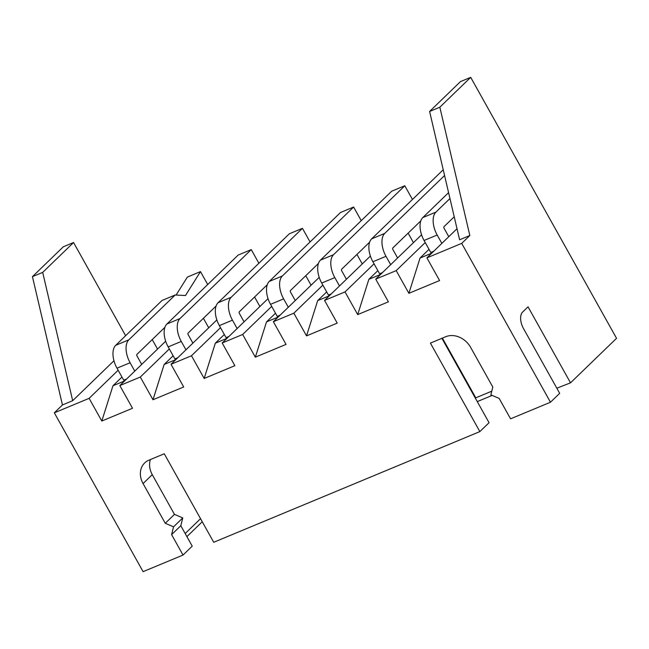 <?xml version="1.0" encoding="UTF-8"?>
<svg xmlns="http://www.w3.org/2000/svg" width="649" height="649" viewBox="0 0 649 649"><rect width="100%" height="100%" fill="white"/><g stroke="black" fill="none" stroke-linecap="round" stroke-linejoin="round"><path stroke-width="0.97" d="M413.437 242.653L408.124 233.145M362.264 263.94L356.95 254.432M311.082 285.219L305.768 275.72M259.9 306.506L254.586 296.999M208.718 327.794L203.413 318.286M157.545 349.081L152.231 339.573M118.15 370.255L89.124 398.34L54.321 412.813L62.442 404.952L32.45 276.644L63.318 246.774L73.556 242.523L125.63 335.703M113.956 360.755L72.68 400.693L62.442 404.952M89.124 398.34L101.804 421.031L112.967 385.757L121.955 377.061M165.665 341.22L119.83 385.563L132.51 408.262L101.804 421.031M169.332 348.967L140.306 377.053L119.83 385.563M140.306 377.053L152.986 399.743L164.14 364.47L173.137 355.774M216.847 319.933L171.012 364.284L183.691 386.974L152.986 399.743M220.506 327.68L191.479 355.766L171.012 364.284M191.479 355.766L204.167 378.456L215.322 343.191L224.311 334.486M268.029 298.645L222.193 342.997L234.873 365.687L204.167 378.456M271.688 306.393L242.661 334.478L222.193 342.997M242.661 334.478L255.341 357.169L266.504 321.904L275.492 313.207M319.203 277.358L273.367 321.709L286.055 344.4L255.341 357.169M322.869 285.114L293.843 313.191L273.367 321.709M293.843 313.191L306.523 335.89L317.686 300.617L326.674 291.92M370.384 256.071L324.549 300.422L337.229 323.113L306.523 335.89M374.051 263.827L345.017 291.912L324.549 300.422M345.017 291.912L357.704 314.603L368.859 279.33L377.856 270.633M421.566 234.792L375.73 279.135L388.41 301.834L357.704 314.603M425.225 242.539L396.198 270.625L375.73 279.135M396.198 270.625L408.878 293.316L420.041 258.042L429.03 249.346M457.01 228.724L426.904 257.856L439.592 280.546L408.878 293.316M426.904 257.856L461.707 243.375L469.835 235.522L459.597 239.773L429.606 111.466L460.466 81.604L470.703 77.345L616.55 338.307L570.52 382.837L556.834 388.207M186.896 536.618L202.253 521.764M477.275 401.601L492.161 395.411M72.68 400.693L42.688 272.385L73.556 242.523M461.707 243.375L550.482 402.226L510.568 418.824L499.154 398.405L490.863 394.86L492.81 387.055L470.614 347.345A19.803 16.266 45.9 0 0 445.749 336.709L430.401 343.094L479.854 431.601L213.724 542.28L164.262 453.781L148.913 460.165A19.803 16.266 -134.1 0 0 144.654 462.956A19.803 16.266 -134.1 0 0 143.064 483.57L165.26 523.281L173.551 526.826L171.604 534.63L183.018 555.057L143.096 571.655L54.321 412.813M42.688 272.385L32.45 276.644M124.657 380.898L112.967 385.757M134.773 371.106L130.1 362.734L116.998 368.186L123.716 380.209L126.604 379.008M175.838 359.611L164.14 364.47M185.955 349.819L181.274 341.447L168.172 346.899L174.897 358.929L177.785 357.721M227.012 338.324L215.322 343.191M237.136 328.532L232.456 320.168L219.354 325.611L226.079 337.642L228.967 336.442M278.194 317.037L266.504 321.904M288.31 307.253L283.637 298.881L270.536 304.324L277.253 316.355L280.141 315.154M329.376 295.757L317.686 300.617M339.492 285.966L334.811 277.594L321.709 283.045L328.435 295.068L331.323 293.867M380.557 274.47L368.859 279.33M390.674 264.678L385.993 256.306L372.891 261.758L379.616 273.781L382.504 272.58M431.731 253.183L420.041 258.042M441.855 243.391L437.175 235.019L424.073 240.471L430.79 252.502L433.686 251.293M469.835 235.522L439.835 107.207L429.606 111.466M439.835 107.207L470.703 77.345M570.52 382.837L528.035 306.823L522.623 312.055A13.199 7.171 -112.6 0 0 523.548 328.645L559.689 393.318L550.482 402.226M185.184 533.543L200.541 518.689M475.709 397.861L491.78 391.177M183.018 555.057L192.226 546.15L180.811 525.722L182.758 517.918L174.467 514.381L152.272 474.662A19.803 16.266 45.9 0 1 150.406 459.549M171.604 534.63L180.811 525.722M173.551 526.826L182.758 517.918M165.26 523.281L174.467 514.381M479.854 431.601L489.062 422.694L441.904 338.307M116.998 368.186A18.221 9.897 -112.6 0 1 115.717 345.3L162.072 300.446L175.173 295.003L185.476 295.522L200.484 271.615L207.704 284.53M176.09 295.044L187.383 277.066L200.484 271.615M164.911 327.307L136.939 354.37A1.322 0.714 -112.6 0 0 137.028 356.033L141.709 364.397M130.1 362.734A18.221 9.897 -112.6 0 1 128.818 339.849L175.173 295.003M168.172 346.899A18.221 9.897 -112.6 0 1 166.898 324.013L238.159 255.065L251.26 249.614L258.878 263.243M216.093 306.02L188.113 333.083A1.322 0.714 -112.6 0 0 188.21 334.746L192.883 343.118M181.274 341.447A18.221 9.897 -112.6 0 1 180 318.562L251.26 249.614M219.354 325.611A18.221 9.897 -112.6 0 1 218.072 302.726L289.34 233.778L302.442 228.326L310.06 241.963M267.266 284.733L239.294 311.804A1.322 0.714 -112.6 0 0 239.384 313.459L244.065 321.831M232.456 320.168A18.221 9.897 -112.6 0 1 231.174 297.274L302.442 228.326M270.536 304.324A18.221 9.897 -112.6 0 1 269.254 281.439L340.522 212.491L353.624 207.039L361.242 220.676M318.448 263.445L290.476 290.517A1.322 0.714 -112.6 0 0 290.565 292.172L295.246 300.544M283.637 298.881A18.221 9.897 -112.6 0 1 282.356 275.995L353.624 207.039M321.709 283.045A18.221 9.897 -112.6 0 1 320.436 260.152L391.696 191.204L404.798 185.76L412.423 199.389M369.63 242.166L341.65 269.23A1.322 0.714 -112.6 0 0 341.747 270.884L346.428 279.257M334.811 277.594A18.221 9.897 -112.6 0 1 333.537 254.708L404.798 185.76M372.891 261.758A18.221 9.897 -112.6 0 1 371.617 238.873L443.235 169.77M420.803 220.879L392.832 247.942A1.322 0.714 -112.6 0 0 392.929 249.605L397.602 257.969M385.993 256.306A18.221 9.897 -112.6 0 1 384.719 233.421L444.573 175.506M437.175 235.019A18.221 9.897 -112.6 0 1 435.893 212.134L449.952 198.529M454.219 216.782L444.013 226.655A1.322 0.714 -112.6 0 0 444.103 228.318L448.784 236.69M424.073 240.471A18.221 9.897 -112.6 0 1 422.791 217.585L448.581 192.639M442.391 338.113L475.741 397.78L475.352 398.153M475.741 397.78L475.474 398.372M143.064 483.57L152.272 474.662M128.818 339.849L115.717 345.3M180 318.562L166.898 324.013M231.174 297.274L218.072 302.726M282.356 275.995L269.254 281.439M333.537 254.708L320.436 260.152M384.719 233.421L371.617 238.873M435.893 212.134L422.791 217.585"/></g></svg>
